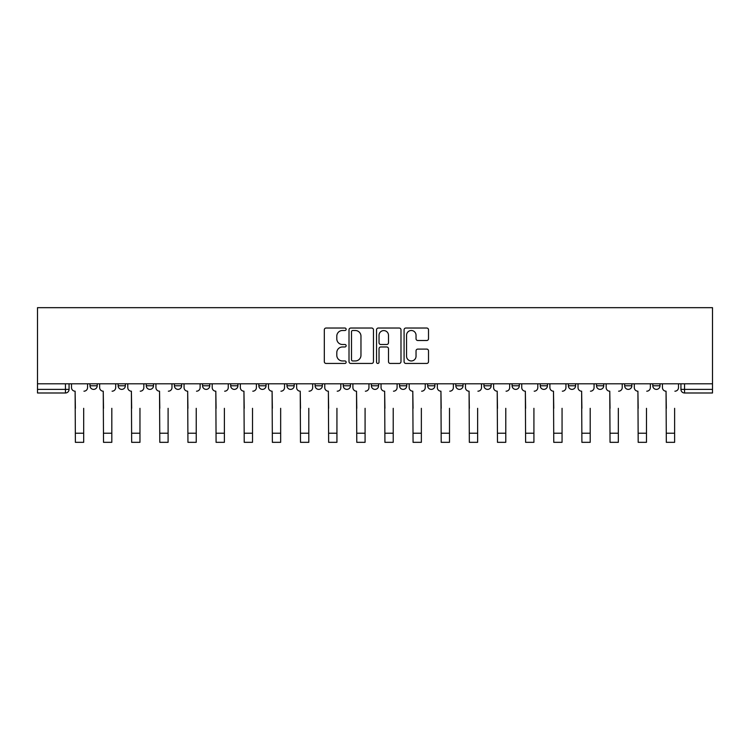 <?xml version="1.0" encoding="UTF-8"?>
<svg xmlns="http://www.w3.org/2000/svg" width="750" height="750" viewBox="0 0 750 750"><rect width="100%" height="100%" fill="white"/><g stroke="black" fill="none" stroke-linecap="round" stroke-linejoin="round"><path stroke-width="1.12" d="M346.144 329.269A1.238 1.238 0 0 0 344.897 328.031L326.091 328.031A1.772 1.772 0 0 0 324.319 329.794L324.319 361.669A1.772 1.772 0 0 0 326.091 363.441L344.897 363.441A1.238 1.238 0 0 0 346.144 362.203A1.238 1.238 0 0 0 344.897 360.956L342.469 360.956A5.662 5.662 0 0 1 336.797 355.294L336.797 352.641A5.662 5.662 0 0 1 342.469 346.969L344.897 346.969A1.238 1.238 0 0 0 346.144 345.731A1.238 1.238 0 0 0 344.897 344.494L342.469 344.494A5.662 5.662 0 0 1 336.797 338.831L336.797 336.169A5.662 5.662 0 0 1 342.469 330.506L344.897 330.506A1.238 1.238 0 0 0 346.144 329.269M652.791 385.781L652.791 383.794L652.791 385.781A3.609 3.609 0 0 0 656.4 389.381A3.609 3.609 0 0 1 652.791 385.781L660.009 385.781A3.609 3.609 0 0 1 656.4 389.381A3.609 3.609 0 0 0 660.009 385.781L660.009 383.794L660.009 385.781M399.534 383.794L399.534 385.781L406.744 385.781A3.609 3.609 0 0 1 403.144 389.381A3.609 3.609 0 0 1 399.534 385.781L399.534 383.794M315.113 383.794L315.113 385.781L322.331 385.781A3.609 3.609 0 0 1 318.722 389.381A3.609 3.609 0 0 1 315.113 385.781L315.113 383.794M258.834 383.794L258.834 385.781L266.044 385.781A3.609 3.609 0 0 1 262.444 389.381A3.609 3.609 0 0 1 258.834 385.781L258.834 383.794M230.691 383.794L230.691 385.781L237.909 385.781A3.609 3.609 0 0 1 234.3 389.381A3.609 3.609 0 0 1 230.691 385.781L230.691 383.794M174.412 383.794L174.412 385.781L181.631 385.781A3.609 3.609 0 0 1 178.022 389.381A3.609 3.609 0 0 1 174.412 385.781L174.412 383.794M426.75 340.509A1.772 1.772 0 0 0 428.512 338.738L428.512 329.794A1.772 1.772 0 0 0 426.75 328.031L405.853 328.031A1.772 1.772 0 0 0 404.081 329.794L404.081 361.669A1.772 1.772 0 0 0 405.853 363.441L426.75 363.441A1.772 1.772 0 0 0 428.512 361.669L428.512 350.869A1.772 1.772 0 0 0 426.75 349.097L417.806 349.097A1.772 1.772 0 0 0 416.034 350.869L416.034 356.222A4.734 4.734 0 0 1 411.3 360.956A4.734 4.734 0 0 1 406.556 356.222L406.556 335.241A4.734 4.734 0 0 1 411.3 330.506A4.734 4.734 0 0 1 416.034 335.241L416.034 338.738A1.772 1.772 0 0 0 417.806 340.509L426.75 340.509M712.5 383.794L37.5 383.794L37.5 307.669L712.5 307.669L712.5 392.991L684.544 392.991A3.609 3.609 0 0 1 680.934 389.381L712.5 389.381M373.453 329.794A1.772 1.772 0 0 0 371.681 328.031L350.784 328.031A1.772 1.772 0 0 0 349.012 329.794L349.012 361.669A1.772 1.772 0 0 0 350.784 363.441L371.681 363.441A1.772 1.772 0 0 0 373.453 361.669L373.453 329.794M378.319 328.031L399.216 328.031A1.772 1.772 0 0 1 400.988 329.794L400.988 361.669A1.772 1.772 0 0 1 399.216 363.441L390.272 363.441A1.772 1.772 0 0 1 388.5 361.669L388.5 348.741A1.772 1.772 0 0 0 386.728 346.969L380.803 346.969A1.772 1.772 0 0 0 379.031 348.741L379.031 362.203A1.238 1.238 0 0 1 377.784 363.441A1.238 1.238 0 0 1 376.547 362.203L376.547 329.794A1.772 1.772 0 0 1 378.319 328.031M680.934 383.794L680.934 389.381L680.934 383.794M69.066 383.794L69.066 389.381L69.066 383.794M65.456 383.794L65.456 392.991L37.5 392.991L37.5 389.381L69.066 389.381A3.609 3.609 0 0 1 65.456 392.991A3.609 3.609 0 0 0 69.066 389.381M37.5 383.794L37.5 389.381M624.656 383.794L624.656 385.781L631.866 385.781L631.866 383.794L631.866 385.781A3.609 3.609 0 0 1 628.256 389.381A3.609 3.609 0 0 1 624.656 385.781A3.609 3.609 0 0 0 628.256 389.381M603.731 385.781L603.731 383.794L603.731 385.781A3.609 3.609 0 0 1 600.122 389.381A3.609 3.609 0 0 1 596.512 385.781L603.731 385.781A3.609 3.609 0 0 1 600.122 389.381M596.512 383.794L596.512 385.781M575.588 383.794L575.588 385.781A3.609 3.609 0 0 1 571.978 389.381A3.609 3.609 0 0 1 568.369 385.781L575.588 385.781A3.609 3.609 0 0 1 571.978 389.381M568.369 383.794L568.369 385.781M547.444 383.794L547.444 385.781A3.609 3.609 0 0 1 543.844 389.381A3.609 3.609 0 0 1 540.234 385.781L547.444 385.781M540.234 383.794L540.234 385.781M519.309 383.794L519.309 385.781A3.609 3.609 0 0 1 515.7 389.381A3.609 3.609 0 0 1 512.091 385.781L519.309 385.781M512.091 383.794L512.091 385.781M491.166 383.794L491.166 385.781A3.609 3.609 0 0 1 487.556 389.381A3.609 3.609 0 0 1 483.956 385.781L491.166 385.781M483.956 383.794L483.956 385.781M463.031 383.794L463.031 385.781A3.609 3.609 0 0 1 459.422 389.381A3.609 3.609 0 0 1 455.812 385.781A3.609 3.609 0 0 0 459.422 389.381M455.812 383.794L455.812 385.781L463.031 385.781M434.887 383.794L434.887 385.781A3.609 3.609 0 0 1 431.278 389.381A3.609 3.609 0 0 1 427.669 385.781A3.609 3.609 0 0 0 431.278 389.381M427.669 383.794L427.669 385.781L434.887 385.781M406.744 383.794L406.744 385.781A3.609 3.609 0 0 1 403.144 389.381M378.609 383.794L378.609 385.781A3.609 3.609 0 0 1 375 389.381A3.609 3.609 0 0 1 371.391 385.781L378.609 385.781M371.391 383.794L371.391 385.781M350.466 383.794L350.466 385.781A3.609 3.609 0 0 1 346.856 389.381A3.609 3.609 0 0 1 343.256 385.781L350.466 385.781L350.466 383.794M343.256 383.794L343.256 385.781M322.331 383.794L322.331 385.781M294.188 383.794L294.188 385.781A3.609 3.609 0 0 1 290.578 389.381A3.609 3.609 0 0 1 286.969 385.781L294.188 385.781L294.188 383.794M286.969 383.794L286.969 385.781M266.044 383.794L266.044 385.781L266.044 383.794M237.909 385.781L237.909 383.794L237.909 385.781A3.609 3.609 0 0 1 234.3 389.381M209.766 383.794L209.766 385.781A3.609 3.609 0 0 1 206.156 389.381A3.609 3.609 0 0 1 202.556 385.781A3.609 3.609 0 0 0 206.156 389.381A3.609 3.609 0 0 0 209.766 385.781L209.766 383.794M202.556 383.794L202.556 385.781L209.766 385.781M181.631 383.794L181.631 385.781M153.488 383.794L153.488 385.781A3.609 3.609 0 0 1 149.878 389.381A3.609 3.609 0 0 1 146.269 385.781A3.609 3.609 0 0 0 149.878 389.381A3.609 3.609 0 0 0 153.488 385.781L146.269 385.781L146.269 383.794M118.134 383.794L118.134 385.781L125.344 385.781L125.344 383.794L125.344 385.781A3.609 3.609 0 0 1 121.744 389.381A3.609 3.609 0 0 1 118.134 385.781A3.609 3.609 0 0 0 121.744 389.381M89.991 383.794L89.991 385.781L97.209 385.781L97.209 383.794L97.209 385.781A3.609 3.609 0 0 1 93.6 389.381A3.609 3.609 0 0 1 89.991 385.781A3.609 3.609 0 0 0 93.6 389.381M352.734 330.506A1.238 1.238 0 0 0 351.497 331.744L351.497 359.719A1.238 1.238 0 0 0 352.734 360.956L355.303 360.956A5.662 5.662 0 0 0 360.966 355.294L360.966 336.169A5.662 5.662 0 0 0 355.303 330.506L352.734 330.506M388.5 335.334A4.734 4.734 0 0 0 383.766 330.591A4.734 4.734 0 0 0 379.031 335.334L379.031 342.722A1.772 1.772 0 0 0 380.803 344.494L386.728 344.494A1.772 1.772 0 0 0 388.5 342.722L388.5 335.334M71.503 387.581L71.503 383.794L71.503 387.581A3.609 3.609 0 0 0 75.113 391.191L75.384 408.328M75.113 391.191L75.384 442.331L83.681 442.331L83.681 408.328M87.553 387.581L87.553 383.794L87.553 387.581A3.609 3.609 0 0 1 83.953 391.191M83.681 442.331L75.384 442.331M99.647 387.581L99.647 383.794L99.647 387.581A3.609 3.609 0 0 0 103.247 391.191L103.519 408.328M103.247 391.191L103.519 442.331L111.816 442.331L111.816 408.328M115.697 387.581L115.697 383.794L115.697 387.581A3.609 3.609 0 0 1 112.088 391.191M127.781 387.581L127.781 383.794L127.781 387.581A3.609 3.609 0 0 0 131.391 391.191L131.662 408.328M131.391 391.191L131.662 442.331L139.959 442.331L139.959 408.328M143.841 387.581L143.841 383.794L143.841 387.581A3.609 3.609 0 0 1 140.231 391.191M111.816 442.331L103.519 442.331M139.959 442.331L131.662 442.331M155.925 387.581L155.925 383.794L155.925 387.581A3.609 3.609 0 0 0 159.534 391.191L159.797 408.328M159.534 391.191L159.797 442.331L168.103 442.331L168.103 408.328M171.975 387.581L171.975 383.794L171.975 387.581A3.609 3.609 0 0 1 168.366 391.191M184.059 387.581L184.059 383.794L184.059 387.581A3.609 3.609 0 0 0 187.669 391.191L187.941 408.328M187.669 391.191L187.941 442.331L196.237 442.331L196.237 408.328M200.119 387.581L200.119 383.794L200.119 387.581A3.609 3.609 0 0 1 196.509 391.191M212.203 387.581L212.203 383.794L212.203 387.581A3.609 3.609 0 0 0 215.812 391.191L216.084 408.328M215.812 391.191L216.084 442.331L224.381 442.331L224.381 408.328M228.253 387.581L228.253 383.794L228.253 387.581A3.609 3.609 0 0 1 224.653 391.191M168.103 442.331L159.797 442.331M196.237 442.331L187.941 442.331M224.381 442.331L216.084 442.331M240.347 387.581L240.347 383.794L240.347 387.581A3.609 3.609 0 0 0 243.947 391.191L244.219 408.328M243.947 391.191L244.219 442.331L252.516 442.331L252.516 408.328M256.397 387.581L256.397 383.794L256.397 387.581A3.609 3.609 0 0 1 252.787 391.191M252.516 442.331L244.219 442.331M268.481 387.581L268.481 383.794L268.481 387.581A3.609 3.609 0 0 0 272.091 391.191L272.362 408.328M272.091 391.191L272.362 442.331L280.659 442.331L280.659 408.328M284.541 387.581L284.541 383.794L284.541 387.581A3.609 3.609 0 0 1 280.931 391.191M280.659 442.331L272.362 442.331M296.625 387.581L296.625 383.794L296.625 387.581A3.609 3.609 0 0 0 300.234 391.191L300.497 408.328M300.234 391.191L300.497 442.331L308.803 442.331L308.803 408.328M312.675 387.581L312.675 383.794L312.675 387.581A3.609 3.609 0 0 1 309.066 391.191M308.803 442.331L300.497 442.331M324.759 387.581L324.759 383.794L324.759 387.581A3.609 3.609 0 0 0 328.369 391.191L328.641 408.328M328.369 391.191L328.641 442.331L336.938 442.331L336.938 408.328M340.819 387.581L340.819 383.794L340.819 387.581A3.609 3.609 0 0 1 337.209 391.191M336.938 442.331L328.641 442.331M352.903 387.581L352.903 383.794L352.903 387.581A3.609 3.609 0 0 0 356.512 391.191L356.784 408.328M356.512 391.191L356.784 442.331L365.081 442.331L365.081 408.328M368.953 387.581L368.953 383.794L368.953 387.581A3.609 3.609 0 0 1 365.353 391.191M365.081 442.331L356.784 442.331M381.047 387.581L381.047 383.794L381.047 387.581A3.609 3.609 0 0 0 384.647 391.191L384.919 408.328M384.647 391.191L384.919 442.331L393.216 442.331L393.216 408.328M397.097 387.581L397.097 383.794L397.097 387.581A3.609 3.609 0 0 1 393.488 391.191M393.216 442.331L384.919 442.331M409.181 387.581L409.181 383.794L409.181 387.581A3.609 3.609 0 0 0 412.791 391.191L413.062 408.328M412.791 391.191L413.062 442.331L421.359 442.331L421.359 408.328M425.241 387.581L425.241 383.794L425.241 387.581A3.609 3.609 0 0 1 421.631 391.191M421.359 442.331L413.062 442.331M437.325 387.581L437.325 383.794L437.325 387.581A3.609 3.609 0 0 0 440.934 391.191L441.197 408.328M440.934 391.191L441.197 442.331L449.503 442.331L449.503 408.328M453.375 387.581L453.375 383.794L453.375 387.581A3.609 3.609 0 0 1 449.766 391.191M449.503 442.331L441.197 442.331M465.459 387.581L465.459 383.794L465.459 387.581A3.609 3.609 0 0 0 469.069 391.191L469.341 408.328M469.069 391.191L469.341 442.331L477.638 442.331L477.638 408.328M481.519 387.581L481.519 383.794L481.519 387.581A3.609 3.609 0 0 1 477.909 391.191M477.638 442.331L469.341 442.331M493.603 387.581L493.603 383.794L493.603 387.581A3.609 3.609 0 0 0 497.213 391.191L497.484 408.328M497.213 391.191L497.484 442.331L505.781 442.331L505.781 408.328M509.653 387.581L509.653 383.794L509.653 387.581A3.609 3.609 0 0 1 506.053 391.191M505.781 442.331L497.484 442.331M521.747 387.581L521.747 383.794L521.747 387.581A3.609 3.609 0 0 0 525.347 391.191L525.619 408.328M525.347 391.191L525.619 442.331L533.916 442.331L533.916 408.328M537.797 387.581L537.797 383.794L537.797 387.581A3.609 3.609 0 0 1 534.188 391.191M533.916 442.331L525.619 442.331M549.881 387.581L549.881 383.794L549.881 387.581A3.609 3.609 0 0 0 553.491 391.191L553.762 408.328M553.491 391.191L553.762 442.331L562.059 442.331L562.059 408.328M565.941 387.581L565.941 383.794L565.941 387.581A3.609 3.609 0 0 1 562.331 391.191M562.059 442.331L553.762 442.331M578.025 387.581L578.025 383.794L578.025 387.581A3.609 3.609 0 0 0 581.634 391.191L581.897 408.328M581.634 391.191L581.897 442.331L590.203 442.331L590.203 408.328M594.075 387.581L594.075 383.794L594.075 387.581A3.609 3.609 0 0 1 590.466 391.191M590.203 442.331L581.897 442.331M606.159 387.581L606.159 383.794L606.159 387.581A3.609 3.609 0 0 0 609.769 391.191L610.041 408.328M609.769 391.191L610.041 442.331L618.337 442.331L618.337 408.328M622.219 387.581L622.219 383.794L622.219 387.581A3.609 3.609 0 0 1 618.609 391.191M618.337 442.331L610.041 442.331M634.303 387.581L634.303 383.794L634.303 387.581A3.609 3.609 0 0 0 637.913 391.191L638.184 408.328M637.913 391.191L638.184 442.331L646.481 442.331L646.481 408.328M650.353 387.581L650.353 383.794L650.353 387.581A3.609 3.609 0 0 1 646.753 391.191M646.481 442.331L638.184 442.331M662.447 387.581L662.447 383.794L662.447 387.581A3.609 3.609 0 0 0 666.047 391.191L666.319 408.328M666.047 391.191L666.319 442.331L674.616 442.331L674.616 408.328M678.497 387.581L678.497 383.794L678.497 387.581A3.609 3.609 0 0 1 674.888 391.191M674.616 442.331L666.319 442.331M684.544 383.794L684.544 392.991M83.681 433.219L75.384 433.219M111.816 433.219L103.519 433.219M139.959 433.219L131.662 433.219M168.103 433.219L159.797 433.219M196.237 433.219L187.941 433.219M224.381 433.219L216.084 433.219M252.516 433.219L244.219 433.219M280.659 433.219L272.362 433.219M308.803 433.219L300.497 433.219M336.938 433.219L328.641 433.219M365.081 433.219L356.784 433.219M393.216 433.219L384.919 433.219M421.359 433.219L413.062 433.219M449.503 433.219L441.197 433.219M477.638 433.219L469.341 433.219M505.781 433.219L497.484 433.219M533.916 433.219L525.619 433.219M562.059 433.219L553.762 433.219M590.203 433.219L581.897 433.219M618.337 433.219L610.041 433.219M646.481 433.219L638.184 433.219M674.616 433.219L666.319 433.219"/></g></svg>
